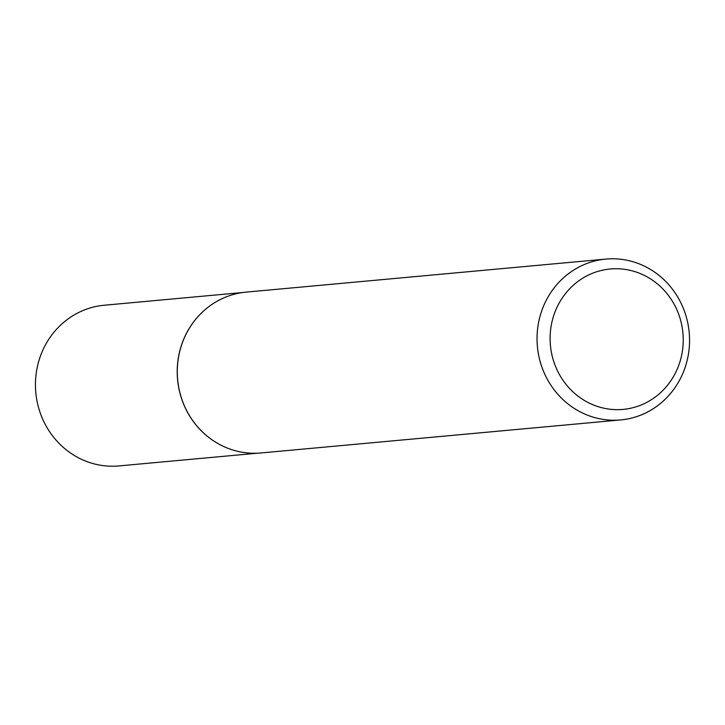 <?xml version="1.0" encoding="UTF-8"?>
<svg xmlns="http://www.w3.org/2000/svg" width="725" height="725" viewBox="0 0 725 725"><rect width="100%" height="100%" fill="white"/><g stroke="black" fill="none" stroke-linecap="round" stroke-linejoin="round"><path stroke-width="1.09" d="M221.651 445.503A80.683 76.143 -95.2 0 1 221.587 445.476A80.683 76.143 -95.2 0 1 178.015 360.017A80.683 76.143 -95.2 0 1 208.845 306.648A80.683 76.143 -95.2 0 1 208.891 306.603M257.529 453.197L119.009 465.921A80.683 76.143 -95.2 0 1 36.25 373.031A80.683 76.143 -95.2 0 1 104.255 305.234L242.775 292.51M620.682 419.929L260.928 452.962A80.765 76.225 -95.2 0 1 221.705 445.54A80.765 76.225 -95.2 0 1 178.087 359.99A80.765 76.225 -95.2 0 1 208.945 306.566A80.765 76.225 -95.2 0 1 246.165 292.121L605.91 259.079A80.765 76.225 -95.2 0 1 688.75 352.06A80.765 76.225 -95.2 0 1 620.682 419.929A80.765 76.225 -95.2 0 1 537.841 326.957A80.765 76.225 -95.2 0 1 605.91 259.079M682.542 350.157A70.506 66.546 84.8 0 0 626.327 269.582A70.506 66.546 84.8 0 0 550.801 328.235A70.506 66.546 84.8 0 0 607.015 408.809A70.506 66.546 84.8 0 0 682.542 350.157"/></g></svg>
